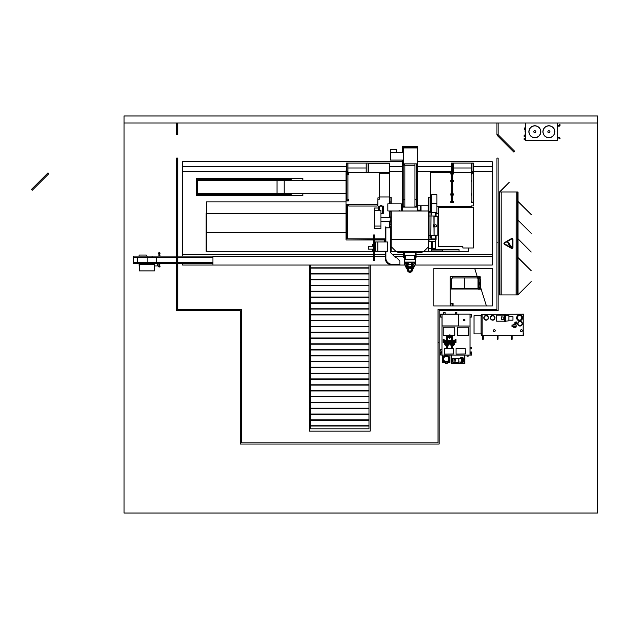 <?xml version="1.0" encoding="UTF-8"?>
<svg xmlns="http://www.w3.org/2000/svg" width="629" height="629" viewBox="0 0 629 629"><rect width="100%" height="100%" fill="white"/><g stroke="black" fill="none" stroke-linecap="round" stroke-linejoin="round"><path stroke-width="0.94" d="M124.031 122.985L124.031 513.036L597.55 513.036L597.55 122.985L124.031 122.985L124.031 115.964L597.55 115.964L597.55 122.985M433.782 268.552L433.782 305.985L492.271 305.985L492.271 268.552L433.782 268.552M182.52 254.517L373.642 254.517M374.428 254.517L385.168 254.517M392.527 254.517L403.779 254.517M416.06 254.517L492.271 254.517M492.271 166.661L473.322 166.661M451.331 166.661L417.452 166.661M402.387 166.661L389.563 166.661M346.052 166.661L182.52 166.661M492.271 171.575L473.322 171.575M451.331 171.575L417.452 171.575M402.387 171.575L389.563 171.575M346.052 171.575L182.52 171.575M182.52 263.465L182.52 265.045L309.319 265.045L309.319 431.148L370.151 431.148L370.151 265.045L404.887 265.045A5.284 3.743 0 0 0 406.979 267.003M402.387 161.755L182.52 161.755L182.52 256.097M412.86 267.003A5.284 3.743 0 0 0 414.943 265.053L492.271 265.045L492.271 161.755L417.648 161.755M492.271 305.985L492.271 268.552L474.722 268.552L486.421 305.985L492.271 305.985M310.49 265.045L310.49 428.813L368.979 428.813L368.979 265.045L212.932 265.045L212.932 256.152L373.642 256.152M374.397 256.152L385.168 256.152M394.116 256.152L403.779 256.152M416.06 256.152L492.271 256.152L492.271 265.045L414.951 265.045M368.979 265.045L404.887 265.045M391.207 251.309L390.593 251.309M385.168 251.309L374.428 251.309M438.751 213.546L436.054 213.546M438.751 232.266L437.926 232.266M428.986 248.644L431.557 248.644M432.728 248.644L435.299 248.644M468.644 247.983L468.644 251.309L468.408 247.983L468.408 251.309L428.632 251.309M346.052 201.854L206.383 201.854L206.383 251.309L373.445 251.309M346.052 213.546L206.383 213.546L206.147 251.309L206.147 232.266L346.052 232.266M468.408 206.721L468.408 207.515L468.408 206.721M468.644 207.515L468.644 206.721M206.147 213.546L206.147 232.266M346.052 180.562L277.035 180.562L277.035 193.425L284.214 193.425L284.214 180.562L284.214 193.425L346.052 193.425M291.141 194.361L197.561 194.361L197.561 180.397L291.141 180.562L291.164 178.282L196.625 178.282L196.625 195.713L291.141 195.713L291.164 193.425L291.141 195.713L302.863 195.713L302.863 193.425M197.561 180.397L197.561 179.697L291.141 179.697L291.141 178.282L302.863 178.282L302.863 180.562M197.561 179.697L291.141 179.627M197.561 194.298L291.141 194.298M197.561 193.59L291.141 193.59M291.141 180.397L291.141 179.697M391.246 251.427L428.632 251.427L428.632 210.967L391.207 210.967L391.207 251.38M428.601 239.68L428.601 210.998L391.238 210.998L391.238 239.68L391.238 210.998L428.601 210.998L428.601 239.68M397.229 251.427L398.401 252.599L404.541 252.599M404.612 252.599L415.226 252.599M415.297 252.599L421.438 252.599L422.609 251.427M396.584 251.427L398.401 252.677L404.541 252.677M404.612 252.677L415.226 252.677M415.297 252.677L421.438 252.677L423.254 251.427M391.207 210.967L387.81 210.967L387.81 203.827L401.381 203.827L401.381 210.967M420.573 210.731L420.573 205.817L417.452 205.817M421.045 210.731L420.573 210.495M421.045 210.495L421.045 205.817L420.573 205.817M428.168 210.967L428.168 205.817L428.632 205.817L428.632 210.967L428.632 197.239L430.393 197.239M428.168 205.817L421.045 205.817M402.387 205.817L401.381 205.817M428.632 251.38L428.632 246.662L423.875 251.427L428.585 251.427M395.963 251.427L391.207 251.427L391.207 246.662L395.963 251.427M400.123 210.967L399.564 210.967M420.274 210.967L419.716 210.967M428.632 239.68L391.207 239.68M398.401 210.967L399.564 210.801M420.274 210.801L421.438 210.967M415.297 251.427L415.297 258.983L415.226 251.498L404.612 251.498L404.801 258.983M404.541 251.427L404.541 258.983M415.038 258.983L415.038 255.94A0.7 0.7 0 0 0 415.038 255.893L414.377 255.225L405.461 255.225L404.801 255.885L404.801 259.014A0.7 0.7 0 0 0 404.801 259.046L405.461 259.714L414.338 259.714A0.7 0.7 0 0 0 414.369 259.714L415.038 259.054L415.038 255.885L414.637 258.661L413.976 259.321L414.527 258.661L414.527 256.286L413.976 255.626L414.527 256.286M414.527 258.661L415.038 259.054A0.7 0.7 0 0 1 414.377 259.714L405.862 259.321L405.202 258.661L405.202 256.286L405.862 255.626L414.377 255.225A0.7 0.7 0 0 1 415.038 255.885A0.7 0.7 0 0 0 414.377 255.225M413.976 255.736L405.862 255.736L405.461 255.225A0.7 0.7 0 0 1 405.501 255.225A0.7 0.7 0 0 0 404.801 255.924L404.612 255.94M405.862 255.736L404.801 259.054A0.7 0.7 0 0 0 405.501 259.714A0.7 0.7 0 0 1 405.469 259.714L405.862 259.211L413.976 259.211M405.312 256.286L404.801 255.885A0.7 0.7 0 0 0 404.801 255.924M415.297 253.062A0.936 0.936 0 0 1 415.525 253.676A0.936 0.936 0 0 0 415.297 253.062A0.936 0.936 0 0 1 415.525 253.676L415.525 261.271A0.936 0.936 0 0 1 414.59 262.207L405.249 262.207A0.936 0.936 0 0 1 404.313 261.271L404.313 253.676A0.936 0.936 0 0 1 404.541 253.062A0.936 0.936 0 0 0 404.313 253.676A0.936 0.936 0 0 1 404.541 253.062M404.612 252.992A0.936 0.936 0 0 1 405.249 252.74A0.936 0.936 0 0 0 404.612 252.992A0.936 0.936 0 0 1 405.249 252.74L414.59 252.74A0.936 0.936 0 0 1 415.226 252.992A0.936 0.936 0 0 0 414.59 252.74A0.936 0.936 0 0 1 415.226 252.992M435.653 249.768L435.653 239.397M435.299 249.768L435.653 241.339M435.299 241.339L435.299 239.397L435.299 241.339L428.986 241.339L428.986 211.745L428.632 251.168M391.207 251.168L391.207 241.339M391.207 203.827L391.207 197.239L389.563 197.239M390.853 241.339L390.853 239.051L390.593 241.339M390.853 224.624L390.853 222.603L390.853 224.624M390.853 216.172L390.853 211.69L390.853 216.172M390.853 203.827L390.853 201.925L390.853 203.827M384.539 241.937L384.539 239.94L384.539 241.339L385.168 241.339M384.185 241.937L384.539 241.339M384.185 241.339L384.185 239.94M402.167 210.967L402.56 210.062M401.381 210.062L401.672 210.967L401.672 210.062L402.167 210.062M418.167 210.967L418.167 210.062L418.167 210.967M417.672 210.967L417.672 210.062L419.944 210.062L419.944 210.801M417.279 210.062L417.672 210.062M402.56 210.967L402.56 207.059L417.279 207.059L417.279 210.967M418.104 251.427L415.297 251.671M415.226 251.671L404.612 251.671M404.541 251.671L401.734 251.427M402.387 160.065L402.387 206.556L404.887 206.556M414.951 206.556L417.452 206.556L417.452 163.855M416.657 206.556L416.657 163.855L416.657 199.393L414.951 199.393M416.657 147.178L416.657 147.996L416.657 147.178L403.181 147.178L403.181 152.58L403.181 147.178M417.452 147.996L417.452 146.384L402.387 146.384L402.387 152.58M404.887 199.393L403.181 199.393L403.181 160.065L403.181 206.556M402.56 207.955L402.387 206.556M417.279 207.955L417.452 206.556M417.357 207.955L417.357 206.556M402.481 207.955L402.481 206.556M414.959 163.855L414.951 207.059M404.887 165.144L414.951 165.262L404.887 165.262L404.887 207.059M403.378 160.065L390.279 160.065L390.279 152.58L403.378 152.58M403.378 147.996L403.378 163.855L417.648 163.855L417.648 147.996L403.378 147.996M390.397 152.58L390.397 149.356L396.71 149.356L396.71 152.58M414.959 165.144L404.549 165.144L404.549 163.855L403.378 163.855L403.378 165.144L404.549 165.144M389.563 201.925L390.971 201.925L390.971 197.239M389.563 203.827L389.563 163.123L368.162 163.123L368.162 172.716L346.052 172.716L346.052 239.94L373.642 239.94M374.428 239.94L385.168 239.94M389.563 227.808L389.563 221.494M389.563 217.28L389.563 210.967M389.225 173.274L389.225 196.948L379.578 196.948L379.578 173.274L389.225 173.274M389.563 211.69L390.971 211.69L390.971 210.967M390.971 226.409L390.971 224.624L389.563 224.624M389.39 163.296L368.335 163.296L368.335 172.653L389.39 172.653L389.39 163.296M346.052 174.815L346.516 174.815M347.923 174.815L348.387 174.815L348.387 173.415L346.052 173.415M346.052 200.903L348.387 200.903L348.387 199.503L347.923 199.503M346.516 199.503L346.052 199.503M347.923 199.849L347.923 173.997L346.516 173.997L346.516 200.321L347.923 200.321L347.923 199.849L346.516 199.849M471.797 180.201L471.333 180.201L471.333 181.6L471.797 181.6M473.205 181.6L473.668 181.6L473.668 180.201L473.205 180.201M473.205 174.115L473.668 174.115L473.668 172.716L471.333 172.716L471.333 174.115L471.797 174.115M471.333 172.716L430.393 172.716L430.393 211.745L428.868 211.745L428.868 197.239M437.996 206.721A2.343 2.343 0 0 0 436.872 207.004M430.393 211.745L431.628 211.745M442.674 249.768L432.728 249.768L432.728 241.575M431.557 241.575L431.557 250.932L442.674 250.932M434.954 241.339L429.34 241.339M436.872 206.721L471.451 206.721L471.451 205.895L473.668 205.895L473.668 181.6M473.668 180.201L473.668 174.115M430.393 206.721L431.628 206.721M473.668 193.771L473.205 193.771M471.797 193.771L471.333 193.771L471.333 195.171L471.797 195.171M473.205 195.171L473.668 195.171M473.668 201.256L473.205 201.256M471.797 201.256L471.333 201.256L471.333 202.656L471.797 202.656L471.797 172.716M473.205 172.716L473.205 202.656L473.668 202.656M473.205 202.656L471.797 202.656M452.731 174.115L453.202 174.115L453.202 172.716M450.859 172.716L450.859 174.115L451.331 174.115M451.331 180.201L450.859 180.201L450.859 181.6L451.331 181.6M452.731 181.6L453.202 181.6L453.202 180.201L452.731 180.201M452.731 195.171L453.202 195.171L453.202 193.771L452.731 193.771M451.331 193.771L450.859 193.771L450.859 195.171L451.331 195.171M452.731 172.716L452.731 202.656L453.202 202.656L453.202 201.256L452.731 201.256M451.331 201.256L450.859 201.256L450.859 202.656L451.331 202.656L451.331 163.076L473.322 163.076L473.322 172.716M452.731 202.656L451.331 202.656M442.674 249.65L442.674 251.05L459.052 251.05L459.052 249.65L442.674 249.65M391.207 238.816L390.593 238.816M385.168 238.816L374.397 238.816M373.642 238.816L346.422 238.816L373.642 239.051M374.397 239.051L385.168 239.051M390.593 239.051L391.207 239.051M347.452 238.816L347.452 205.549L346.516 205.549L346.516 204.732L346.422 238.816M376.394 206.013L377.211 206.013L377.211 204.519L348.788 204.519L348.788 206.013L376.394 206.013M377.211 204.614L377.935 204.614L377.935 199.228L379.342 199.228L379.342 197.828L377.935 197.828L377.84 204.519L377.211 204.519M348.788 206.013L348.647 204.684L346.658 204.684L346.516 205.196L346.658 204.614L348.788 204.755M431.628 212.5L436.872 212.5L436.872 203.56L431.628 203.56L431.628 212.5L435.26 212.5A0.558 0.558 0 0 1 435.818 213.058L435.818 215.771L435.26 212.775L431.604 212.775L431.329 215.071L431.046 213.058A0.558 0.558 0 0 1 431.604 212.5M431.628 203.56L431.628 194.707L436.872 194.707L436.872 203.56M433.861 224.427A2.225 2.225 0 0 0 433.861 227.242M430.692 238.116L431.046 213.546L430.692 238.116M430.692 216.006L429.033 216.006L429.033 212.264L431.628 212.264M436.054 212.5L436.054 216.006L431.046 216.006M431.046 235.655L436.054 235.655L436.054 239.397L429.033 239.397L429.033 216.006M429.033 235.655L430.692 235.655M431.046 238.603L431.329 236.59L431.604 238.886L435.26 238.886L435.535 235.891L435.818 238.603A0.558 0.558 0 0 1 435.26 239.169L431.604 239.169A0.558 0.558 0 0 1 431.046 238.603M436.054 215.771L436.754 216.47M437.839 217.563L437.839 234.098M436.754 235.191L436.054 235.891M470.571 207.515L438.751 207.515L438.751 246.749L462.85 246.749L462.85 247.983L473.378 247.983L473.378 207.515L454.665 207.515M434.096 235.191L433.861 216.47L437.839 216.47L437.839 235.191L434.096 235.191L434.096 216.47M434.529 225.835A1.054 1.054 0 0 0 435.582 226.888A1.054 1.054 0 0 0 436.636 225.835A1.054 1.054 0 0 0 435.582 224.781A1.054 1.054 0 0 0 434.529 225.835M365.355 172.716L368.044 172.716M346.052 172.716L348.741 172.716M366.172 167.99L347.923 167.99M366.172 172.48L366.172 163.076L346.398 163.076L346.398 172.48M347.806 172.48L347.806 163.076M366.172 163.076L368.044 163.076L368.044 172.48M346.052 172.48L346.398 163.076M347.923 172.48L347.923 163.076M473.322 172.48L470.634 172.716M451.331 172.48L454.02 172.716M471.451 167.99L453.202 167.99M471.915 172.48L471.915 163.076M452.731 172.48L452.731 163.076M471.451 172.48L471.451 163.076M453.202 172.48L453.202 163.076M390.782 221.494L380.954 221.494M380.954 221.117L390.782 221.117M391.207 222.603L390.782 222.603L390.782 216.172L391.207 216.172M389.721 221.117L390.782 220.056M390.782 217.658L380.954 217.658M380.954 217.28L390.782 217.28M374.522 225.379L374.522 211.006M380.254 206.163L380.317 205.392L381.889 205.392L381.96 206.163M378.627 210.322L378.627 206.163L383.588 206.163L383.588 213.278L383.045 213.278L383.045 206.163M382.542 206.163L382.542 213.278L383.045 213.278M380.954 213.278L382.322 213.278L382.322 206.163M382.235 213.278L382.235 206.163M379.193 210.322L379.193 206.163M374.522 226.063L374.522 228.406L380.954 228.406L380.954 226.063L374.522 226.063L374.522 207.979L378.627 207.979M380.954 226.063L380.954 210.322L374.522 210.322M374.915 208.097L374.64 210.086L374.915 208.097M385.868 251.23L385.868 257.992A6.314 6.314 0 0 0 392.189 264.306L399.902 264.306L399.902 265.006L392.189 265.006A7.021 7.021 0 0 1 385.168 257.992L385.168 251.23M385.168 241.937L385.168 226.99L385.868 226.99L385.868 241.937M391.207 226.409L390.711 226.409L390.711 238.572L391.207 238.572M390.711 238.572L390.593 252.646L395.79 257.874L396.844 257.874L399.855 260.98L399.855 264.306M385.868 227.808L390.711 227.808M375.529 241.937L375.529 251.23L377.864 251.23L377.864 241.937L375.529 241.937M377.864 241.937L387.425 241.937L387.425 251.23L377.864 251.23M375.529 250.09L374.428 250.09M375.529 243.077L374.428 243.077M373.445 249.1L368.319 249.1L368.319 246.293L373.445 246.293L372.627 246.277L372.627 244.429L373.445 244.429M373.445 250.955L372.627 250.955L372.627 249.108L373.445 249.108M373.642 260.327L374.397 260.445L373.642 260.327L373.445 253.031L373.642 237.023L374.397 237.023L374.397 234.947L373.642 234.947L374.397 235.057M373.642 258.503L374.397 258.503L374.397 237.023M374.397 260.327L374.397 258.503M373.642 258.362L374.397 258.362M373.642 235.057L373.642 236.889L374.397 236.889M177.834 123.009L176.67 123.009L176.67 134.708L177.834 134.708L177.834 123.009M47.993 172.889L31.45 189.431L32.276 190.257L48.818 173.714L47.993 172.889M498.121 123.009L496.949 123.009L496.949 134.708L498.121 134.708L498.121 123.009M497.295 135.534L513.838 152.076L514.664 151.251L498.121 134.708L497.295 135.534M241.473 442.847L241.473 309.492L177.834 309.492L177.834 158.099L176.67 158.099L176.67 310.663L240.302 310.663L240.302 444.019L439.16 444.019L439.16 310.663L498.121 310.663L498.121 158.099L496.949 158.099L496.949 309.492L437.996 309.492L437.996 442.847L241.473 442.847M437.996 342.483L439.16 342.483M498.121 242.818L496.949 242.818M240.302 342.483L241.473 342.483M177.834 242.818L176.67 242.818M368.979 426.045L310.49 426.045M368.979 425.723L310.49 425.723M368.979 420.203L310.49 420.203M368.979 419.873L310.49 419.873M368.979 414.354L310.49 414.354M368.979 414.024L310.49 414.024M368.979 408.504L310.49 408.504M368.979 408.174L310.49 408.174M368.979 402.654L310.49 402.654M368.979 402.324L310.49 402.324M368.979 396.805L310.49 396.805M368.979 396.474L310.49 396.474M368.979 390.955L310.49 390.955M368.979 390.625L310.49 390.625M368.979 385.105L310.49 385.105M368.979 384.783L310.49 384.783M368.979 379.256L310.49 379.256M368.979 378.933L310.49 378.933M368.979 373.406L310.49 373.406M368.979 373.083L310.49 373.083M368.979 367.564L310.49 367.564M368.979 367.234L310.49 367.234M368.979 361.714L310.49 361.714M368.979 361.384L310.49 361.384M368.979 355.865L310.49 355.865M368.979 355.534L310.49 355.534M368.979 350.015L310.49 350.015M368.979 349.685L310.49 349.685M368.979 344.165L310.49 344.165M368.979 343.835L310.49 343.835M368.979 338.316L310.49 338.316M368.979 337.985L310.49 337.985M368.979 332.466L310.49 332.466M368.979 332.143L310.49 332.143M368.979 326.616L310.49 326.616M368.979 326.294L310.49 326.294M368.979 320.766L310.49 320.766M368.979 320.444L310.49 320.444M368.979 314.925L310.49 314.925M368.979 314.594L310.49 314.594M368.979 309.075L310.49 309.075M368.979 308.745L310.49 308.745M368.979 303.225L310.49 303.225M368.979 302.895L310.49 302.895M368.979 297.375L310.49 297.375M368.979 297.045L310.49 297.045M368.979 291.526L310.49 291.526M368.979 291.196L310.49 291.196M368.979 285.676L310.49 285.676M368.979 285.346L310.49 285.346M368.979 279.826L310.49 279.826M368.979 279.504L310.49 279.504M368.979 273.977L310.49 273.977M368.979 273.654L310.49 273.654M368.979 268.127L310.49 268.127M368.979 267.805L310.49 267.805M525.262 130.038L524.79 130.014L524.79 127.844L525.262 127.821L525.262 128.929M525.262 131.036L525.144 130.03M525.262 135.361L524.79 135.337L524.79 136.745L525.49 136.745L524.091 136.745L524.091 135.337L525.144 135.337L525.262 132.436M525.026 131.736L525.026 131.327L525.026 131.736M525.026 134.307L525.026 134.716L525.026 134.307M528.887 131.736A5.968 5.968 0 0 0 534.847 137.704A5.968 5.968 0 0 0 540.814 131.736A5.968 5.968 0 0 0 534.847 125.769A5.968 5.968 0 0 0 528.887 131.736A5.968 5.968 0 0 0 534.847 137.704A5.968 5.968 0 0 0 540.814 131.736A5.968 5.968 0 0 0 534.847 125.769A5.968 5.968 0 0 0 528.887 131.736A5.968 5.968 0 0 0 534.847 137.704A5.968 5.968 0 0 0 540.814 131.736A5.968 5.968 0 0 0 534.847 125.769A5.968 5.968 0 0 0 528.887 131.736A5.968 5.968 0 0 0 534.847 137.704A5.968 5.968 0 0 0 540.814 131.736A5.968 5.968 0 0 1 534.847 137.704A5.968 5.968 0 0 1 528.887 131.736A5.968 5.968 0 0 0 534.847 137.704A5.968 5.968 0 0 0 540.814 131.736A5.968 5.968 0 0 1 534.847 137.704A5.968 5.968 0 0 1 528.887 131.736A5.968 5.968 0 0 0 534.847 137.704A5.968 5.968 0 0 0 540.814 131.736M529.005 131.736A5.85 5.85 0 0 1 534.847 125.886A5.85 5.85 0 0 1 540.696 131.736A5.85 5.85 0 0 1 534.847 137.586A5.85 5.85 0 0 1 529.005 131.736M533.832 131.736A1.014 1.014 0 0 1 534.847 130.714A1.014 1.014 0 0 1 535.869 131.736A1.014 1.014 0 0 1 534.847 132.75A1.014 1.014 0 0 1 533.832 131.736M543.039 131.736A5.85 5.85 0 0 1 548.889 125.886A5.85 5.85 0 0 1 554.739 131.736A5.85 5.85 0 0 1 548.889 137.586A5.85 5.85 0 0 1 543.039 131.736M547.867 131.736A1.014 1.014 0 0 1 548.889 130.714A1.014 1.014 0 0 1 549.903 131.736A1.014 1.014 0 0 1 548.889 132.75A1.014 1.014 0 0 1 547.867 131.736M542.921 131.736A5.968 5.968 0 0 0 548.889 137.704A5.968 5.968 0 0 0 554.857 131.736A5.968 5.968 0 0 0 548.889 125.769A5.968 5.968 0 0 0 542.921 131.736A5.968 5.968 0 0 0 548.889 137.704A5.968 5.968 0 0 0 554.857 131.736A5.968 5.968 0 0 0 548.889 125.769A5.968 5.968 0 0 0 542.921 131.736A5.968 5.968 0 0 0 548.889 137.704A5.968 5.968 0 0 0 554.857 131.736A5.968 5.968 0 0 0 548.889 125.769A5.968 5.968 0 0 0 542.921 131.736A5.968 5.968 0 0 0 548.889 137.704A5.968 5.968 0 0 0 554.857 131.736A5.968 5.968 0 0 0 548.889 125.769A5.968 5.968 0 0 0 542.921 131.736A5.968 5.968 0 0 0 548.889 137.704A5.968 5.968 0 0 0 554.857 131.736A5.968 5.968 0 0 0 548.889 125.769A5.968 5.968 0 0 0 542.921 131.736A5.968 5.968 0 0 0 548.889 137.704A5.968 5.968 0 0 0 554.857 131.736A5.968 5.968 0 0 0 548.889 125.769A5.968 5.968 0 0 0 542.921 131.736A5.968 5.968 0 0 0 548.889 137.704A5.968 5.968 0 0 0 554.857 131.736A5.968 5.968 0 0 1 548.889 137.704A5.968 5.968 0 0 1 542.921 131.736M559.999 138.144L559.181 138.026L559.181 137.326A0.818 0.818 0 0 1 559.999 138.144L559.999 138.844M559.999 125.328L559.181 125.438L559.181 126.146A0.818 0.818 0 0 0 559.999 125.328L559.999 124.621M524.79 139.08L524.79 138.38L525.49 138.38L524.091 138.38L524.091 139.787L525.49 139.787L524.79 139.787L524.79 139.08M525.49 122.985L525.49 140.487L557.31 140.487L557.31 122.985M552.632 140.487L530.168 140.487M525.262 136.178L525.262 127.294M518.005 220.079L531.238 233.312L518.005 220.244M518.005 238.792L531.238 252.025L518.005 238.957M518.005 257.513L531.238 270.745L518.005 257.678M499.756 294.938L499.756 192.002L499.292 192.002L499.292 294.938L518.005 294.938L531.159 281.627L518.005 294.773M501.164 294.938L501.164 192.002L501.046 294.938M499.756 192.002L501.046 192.002M517.541 294.938L517.541 192.002L516.252 192.002L516.252 294.938M516.134 294.938L516.252 192.002M518.005 201.359L531.238 214.591L518.005 201.524M499.851 192.002L509.286 182.245L499.52 192.002M518.005 294.938L518.005 192.002L517.541 192.002M516.134 192.002L501.164 192.002M512.894 239.476A1.006 1.006 0 0 0 511.385 238.603L504.466 242.605A1.006 1.006 0 0 0 504.466 244.343L511.385 248.337A1.006 1.006 0 0 0 512.894 247.464L512.894 239.476M504.717 243.038A0.503 0.503 0 0 0 504.717 243.903L511.636 247.905A0.503 0.503 0 0 0 512.391 247.464L512.391 239.476A0.503 0.503 0 0 0 511.636 239.044L504.717 243.038M510.882 245.868L508.869 244.311L509.899 244.311L507.949 242L507.611 242.338L509.293 244.068L507.949 244.068L510.504 246.254L510.205 246.552L511.817 247.449L510.882 245.868M442.038 314.241L442.038 325.94L442.038 314.241L458.211 314.241M463.424 320.09A0.7 0.7 0 0 0 464.123 320.79A0.7 0.7 0 0 0 464.831 320.09A0.7 0.7 0 0 0 464.123 319.39A0.7 0.7 0 0 0 463.424 320.09M464.902 320.09A0.771 0.771 0 0 0 464.123 319.32A0.771 0.771 0 0 0 463.353 320.09A0.771 0.771 0 0 0 464.123 320.861A0.771 0.771 0 0 0 464.902 320.09M458.211 314.17L458.211 326.011L470.044 326.011L470.044 314.17L440.52 314.17L440.331 317.024L441.975 317.213M444.499 348.262L444.499 354.111L453.737 353.993L453.619 348.262L444.499 348.262M456.056 348.262L456.056 354.111L465.295 353.993L465.177 348.262L456.056 348.262M468.691 335.296L468.691 327.111L457.181 327.229L457.299 335.296L468.691 335.296M450.16 335.296L454.838 335.178L454.72 327.111L443.209 327.229L443.209 335.178L448.988 335.296M441.975 354.929L440.52 354.929L440.52 352.264L441.975 352.264M441.975 352.075L440.331 352.264L440.331 354.929L441.975 355.118L441.975 314.17M470.044 354.929L471.498 354.929L471.498 352.264L470.044 352.264M470.044 352.075L471.679 352.264L471.498 355.118L441.975 355.118M441.975 353.168L440.968 353.168L440.968 352.264M441.975 351.139L440.3 351.139L440.3 349.59L441.975 349.59M443.531 314.17L443.531 312.503L445.088 312.503L445.088 314.17M455.302 314.17L455.302 312.503L456.851 312.503L456.851 314.17M450.466 355.118L442.038 355.118M442.745 355.118L449.759 355.118M447.211 362.375L449.947 362.508L449.947 355.487L449.759 362.438M442.557 362.508L442.557 355.487L442.557 362.508L445.293 362.375M465.295 355.118L451.024 355.118M451.543 355.487L451.543 363.68L464.784 363.68L464.784 355.487M468.204 355.118L468.204 356.234L467.072 356.234L467.072 355.118M470.044 347.247L471.365 347.247L471.365 348.804L470.044 348.804M470.044 351.996L471.719 351.996L471.679 353.553M471.498 353.553L470.044 353.553M451.205 346.854A0.66 0.66 0 0 0 451.866 347.515A0.66 0.66 0 0 0 452.526 346.854A0.66 0.66 0 0 0 451.866 346.194A0.66 0.66 0 0 0 451.205 346.854M452.644 346.854A0.778 0.778 0 0 0 451.866 346.084A0.778 0.778 0 0 0 451.095 346.854A0.778 0.778 0 0 0 451.866 347.633A0.778 0.778 0 0 0 452.644 346.854M446.527 346.854A0.66 0.66 0 0 0 447.188 347.515A0.66 0.66 0 0 0 447.848 346.854A0.66 0.66 0 0 0 447.188 346.194A0.66 0.66 0 0 0 446.527 346.854M447.966 346.854A0.778 0.778 0 0 0 447.188 346.084A0.778 0.778 0 0 0 446.409 346.854A0.778 0.778 0 0 0 447.188 347.633A0.778 0.778 0 0 0 447.966 346.854M448.453 344.126L448.453 341.484L450.694 341.484L450.694 344.126L450.765 341.484L453.973 341.484L454.044 344.126L454.044 341.484L456.009 341.484L456.009 339.377L455.074 339.377L455.074 340.548M444.074 340.548L444.074 339.377L443.138 339.377L443.138 341.484L445.104 341.484L445.104 344.126L445.175 341.484L448.383 341.484L448.383 344.126M458.211 325.94L442.038 325.94M458.211 326.011L441.975 326.011M470.044 326.011L470.044 355.118M455.074 341.484L455.074 342.656L456.009 342.656L456.009 341.484M443.138 341.484L443.138 342.656L444.074 342.656L444.074 341.484M443.138 340.548L456.009 340.548M445.104 344.126L445.104 344.991L446.04 344.991L446.04 341.484M445.175 344.126L445.175 344.991M453.973 344.126L453.973 344.991L454.044 344.126M453.973 344.991L453.108 344.991L453.108 341.484M448.383 344.991L447.518 344.991L447.518 341.484M451.63 341.484L451.63 344.991L450.694 344.991L450.694 344.126M450.765 344.126L450.765 344.991M445.316 362.383A3.507 3.507 0 0 1 446.252 355.487A3.507 3.507 0 0 1 447.188 362.383M443.162 359.002A3.09 3.09 0 0 1 446.252 355.912A3.09 3.09 0 0 1 449.342 359.002A3.09 3.09 0 0 1 446.252 362.084A3.09 3.09 0 0 1 443.162 359.002M443.634 359.002A2.618 2.618 0 0 1 446.252 356.376A2.618 2.618 0 0 1 448.87 359.002A2.618 2.618 0 0 1 446.252 361.62A2.618 2.618 0 0 1 443.634 359.002M445.316 361.942L445.316 363.633L447.188 363.633L447.188 361.942M460.687 362.037L460.687 363.208L461.387 363.208M463.03 362.037L463.03 363.208L462.449 363.208M461.387 357.594L460.687 357.594L460.687 358.766L461.387 358.766L458.863 358.766M463.015 358.766L463.03 357.594L462.449 357.594M463.777 359.764L463.777 361.038L464.123 359.764L462.323 357.288L461.387 357.288L461.387 360.047M463.777 361.038L462.842 362.273L462.842 358.53M462.842 362.273L462.323 363.515L462.323 360.755M462.323 360.047L462.323 357.288M462.323 363.515L461.387 363.515L461.387 360.755M461.387 362.037L458.863 362.037M452.432 361.785L452.432 359.017L453.014 358.294L453.014 362.508L452.432 361.785M453.014 362.508L458.863 362.508L458.863 358.294L453.014 358.294M455.726 359.702L454.091 359.702L454.091 361.101L455.726 361.101L455.726 359.702M446.401 340.548L446.401 337.27A1.148 1.148 0 0 1 447.549 336.13L448.642 336.13M447.526 340.548L447.526 337.27L448.642 337.246M450.513 336.13L451.598 336.13A1.148 1.148 0 0 1 452.746 337.27L452.746 340.548M450.513 337.246L451.622 337.27L451.622 340.548M449.924 336.57L449.224 336.57L449.342 338.457L449.806 338.457L449.924 336.57M448.988 335.634L448.988 334.935L450.16 334.935L450.16 335.634M449.869 337.506L450.513 337.506L450.513 335.634L448.642 335.634L448.642 337.506L449.279 337.506M447.203 343.961L446.732 343.961L447.203 343.961M444.774 342.16L444.939 341.484M445.937 345.384L444.947 344.951L444.774 344.22M449.161 344.22L447.997 345.384M448.996 341.484L449.161 342.16M446.15 341.484L446.15 344.92L447.518 344.92M447.313 341.508L446.614 341.508L446.614 344.197L447.313 344.197L447.313 341.508M452.416 343.961L451.952 343.961L452.416 343.961M449.987 342.16L450.152 341.484M451.158 345.384L449.987 344.22M454.374 344.22L453.941 345.211L453.21 345.384M454.209 341.484L454.374 342.16M452.998 341.484L453.108 344.92M452.534 341.508L451.834 341.508L451.834 344.197L452.534 344.197L452.534 341.508M447.903 345.431A2.422 2.422 0 0 0 448.681 341.484M445.104 341.641A2.422 2.422 0 0 0 445.104 344.747M445.348 344.991A2.422 2.422 0 0 0 446.032 345.431M446.04 344.189L445.607 344.315L446.04 344.44M446.071 343.23L445.607 343.19L446.071 343.23A0.896 0.896 0 0 0 446.15 343.552L446.15 342.836A0.896 0.896 0 0 0 446.071 343.151M446.04 341.948L445.607 342.066L446.04 342.192M446.818 344.92L446.818 345.628L446.032 345.628L446.032 344.991M446.818 345.628L447.903 345.628L447.903 344.991M447.109 345.628L447.109 344.92M446.04 344.92L446.15 345.628M450.466 341.484A2.422 2.422 0 0 0 451.245 345.431M453.116 345.431A2.422 2.422 0 0 0 453.8 344.991M454.044 344.747A2.422 2.422 0 0 0 454.044 341.641M451.63 344.92L452.998 344.92L452.998 345.628L453.116 344.991M451.245 344.991L451.245 345.628L452.998 345.628M452.33 345.628L452.33 344.92M452.039 345.628L452.039 344.92M453.54 343.19L453.077 343.23A0.896 0.896 0 0 1 452.998 343.552L452.998 343.19M453.077 343.23L453.077 343.151A0.896 0.896 0 0 0 452.998 342.836M453.54 342.066L453.108 341.948M453.54 344.315L453.108 344.189M441.975 317.024L440.52 317.024L440.52 314.358L441.975 314.358M470.044 314.17L471.679 314.358L471.679 317.024L470.044 317.213M470.044 317.024L471.498 317.024L471.498 314.358L470.044 314.358M462.441 360.401A0.582 0.582 0 0 0 461.859 359.819A0.582 0.582 0 0 0 461.269 360.401A0.582 0.582 0 0 0 461.859 360.983A0.582 0.582 0 0 0 462.441 360.401M475.438 256.152L416.06 256.097M403.779 256.097L394.061 256.097M385.168 256.097L374.397 256.097M373.642 256.097L226.126 256.152M176.67 256.097L133.584 256.097L133.379 263.465L133.379 256.097L133.584 263.465L133.639 256.097L133.639 263.465L176.67 263.465M176.67 262.199L133.639 262.199L133.639 263.465M176.67 257.355L137.248 257.355L137.248 262.199M133.639 256.097L133.639 257.355L137.248 257.355M212.932 263.465L177.834 263.465M212.932 262.199L177.834 262.199M212.932 257.355L177.834 257.355M226.126 256.097L177.834 256.097M171.992 263.465L159.208 263.465M159.821 263.582L159.821 266.916L158.885 266.916L158.885 263.465M158.878 263.465L158.885 266.916M159.326 267.034A0.7 0.7 -90 0 1 158.94 266.916A0.7 0.7 -90 0 0 159.326 267.034L159.326 267.034A0.7 0.7 -90 0 0 159.719 266.916M158.878 266.869A0.7 0.7 -90 0 1 158.878 265.792A0.7 0.7 -90 0 0 158.878 266.869M159.821 265.831A0.7 0.7 -90 0 1 159.821 266.83M139.04 264.518L139.245 270.879L139.323 264.518L154.53 264.518L154.53 270.879L139.323 270.879M146.321 264.518L146.321 263.465M171.992 256.097L160.411 256.097M160.411 255.979L159.208 256.097M159.821 255.979L159.821 252.646L158.885 252.646L158.885 256.097M158.878 256.097L158.885 252.646M158.626 253.228A0.7 0.7 90 0 0 158.878 253.77A0.7 0.7 90 0 1 158.878 252.685A0.7 0.7 90 0 0 158.626 253.228M159.821 253.723A0.7 0.7 90 0 0 159.821 252.732M159.326 252.528A0.7 0.7 90 0 0 158.94 252.646A0.7 0.7 90 0 1 159.326 252.528L159.326 252.528A0.7 0.7 90 0 1 159.719 252.646M139.064 255.044L139.064 256.097L139.04 255.044L146.321 255.044L146.321 256.097M153.492 264.518L153.492 263.465M153.523 264.518L153.523 263.465L157.73 263.465L157.73 265.981L154.53 265.981M478.001 289.026L450.136 289.026L450.136 303.422L453.061 303.422L453.061 305.985L452.503 305.985L452.503 304.813L451.331 303.642L450.16 303.642L450.16 305.985M452.503 276.736L450.16 276.736L450.16 279.079L451.331 279.079L452.503 277.908L452.503 276.736L480.218 276.736M464.383 277.908L464.383 288.436M464.454 288.436L464.454 277.908M477.977 277.908L477.977 288.436M451.331 279.079L451.331 288.436L478.001 288.436M450.16 279.079L450.16 289.026M452.503 304.813L453.061 304.813M478.001 277.908L452.503 277.908M480.517 288.247L478.889 288.247L478.889 278.097L480.485 278.097M480.462 289.136L478.001 289.136L478.001 277.208L480.32 277.208M478.96 288.176L478.96 278.167L478.96 288.176L480.517 288.176L478.96 288.176L479.998 287.138L479.998 279.205L480.635 279.205M480.58 287.138L479.998 287.138L480.454 286.682L480.682 279.661M478.96 278.167L480.501 278.167L478.96 278.167L480.454 279.661M480.69 279.779L480.619 286.565M483.308 335.461L483.308 339.204L482.608 339.204L482.608 335.461M498.05 335.461L498.05 339.204L497.35 339.204L497.35 335.461M512.203 335.461L512.203 339.204L511.503 339.204L511.503 335.461M484.951 315.837A2.343 2.343 0 0 0 486.138 320.185A2.343 2.343 0 0 0 487.333 315.837M486.712 315.577A2.343 2.343 0 0 0 485.572 315.577M486.138 319.878A2.036 2.036 0 0 0 488.175 317.849A2.036 2.036 0 0 0 486.138 315.813A2.036 2.036 0 0 0 484.102 317.849A2.036 2.036 0 0 0 486.138 319.878M487.333 316.198L487.333 315.577L484.951 315.577L484.951 316.198M519.546 315.554A2.296 2.296 0 0 1 521.842 317.849A2.296 2.296 0 0 1 519.546 320.137A2.296 2.296 0 0 1 517.258 317.849A2.296 2.296 0 0 1 519.546 315.554M504.576 321.726L504.576 314.665L505.37 314.665L505.37 321.726L504.576 321.726M504.576 321.199L496.69 321.199L496.69 315.192L504.576 315.192M501.557 316.804L501.211 319.241L503.64 319.587L503.994 317.158L501.557 316.804M505.37 315.215L508.861 315.561L508.861 320.829L505.37 321.183M508.861 316.678L512.926 316.678L512.926 320.185L508.861 320.185M494.331 331.554A0.936 0.936 0 0 0 495.267 330.618A0.936 0.936 0 0 0 494.331 329.682A0.936 0.936 0 0 0 493.395 330.618A0.936 0.936 0 0 0 494.331 331.554M521.425 331.554A0.936 0.936 0 0 0 522.361 330.618A0.936 0.936 0 0 0 521.425 329.682A0.936 0.936 0 0 0 520.482 330.618A0.936 0.936 0 0 0 521.425 331.554M482.026 314.288L482.026 315.491L482.026 314.288L481.555 314.288L481.555 315.491M482.026 316.473L482.026 333.158L482.026 315.491L481.043 315.491L481.043 316.473L482.026 316.473M482.026 335.343L482.026 333.158L481.043 333.158L481.043 334.141L482.026 334.141L482.026 335.343L481.555 335.343L481.555 334.141M523.202 333.708L523.666 333.708L523.666 335.343L523.202 335.343L523.202 314.288L523.666 314.17L481.555 314.288M523.666 314.288L523.666 316.041L523.202 316.041M511.99 324.981L511.99 326.498L512.973 326.498L512.973 324.981L511.99 324.981M481.555 335.343L523.666 335.343M523.202 335.343L523.202 314.288M482.097 314.241L482.097 335.391L523.131 335.391L523.131 314.241L482.097 314.241M491.501 315.837A2.343 2.343 0 0 0 492.696 320.185A2.343 2.343 0 0 0 493.883 315.837M493.262 315.577A2.343 2.343 0 0 0 492.122 315.577M492.696 319.878A2.036 2.036 0 0 0 494.724 317.849A2.036 2.036 0 0 0 492.696 315.813A2.036 2.036 0 0 0 490.659 317.849A2.036 2.036 0 0 0 492.696 319.878M493.883 316.198L493.883 315.577L491.501 315.577L491.501 316.198M520.018 326.034A2.343 2.343 0 0 0 522.361 323.691A2.343 2.343 0 0 0 520.018 321.356A2.343 2.343 0 0 0 517.675 323.691A2.343 2.343 0 0 0 520.018 326.034M520.018 325.728A2.036 2.036 0 0 0 522.054 323.691A2.036 2.036 0 0 0 520.018 321.663A2.036 2.036 0 0 0 517.981 323.691A2.036 2.036 0 0 0 520.018 325.728M519.546 320.766A2.925 2.925 0 0 0 522.471 317.849A2.925 2.925 0 0 0 519.546 314.925A2.925 2.925 0 0 0 516.629 317.849A2.925 2.925 0 0 0 519.546 320.766M513.751 326.498A1.321 1.321 0 0 0 515.914 326.498M515.914 324.981A1.321 1.321 0 0 0 513.751 324.981M512.973 324.981L512.973 326.498L516.205 326.498L516.205 324.981L512.973 324.981M474.022 315.727L481.043 315.727L481.043 333.905L474.022 333.905L474.022 315.727M514.813 322.606L515.78 322.606M516.488 321.954L516.488 323.542L515.78 323.542L515.78 321.954L516.488 321.954M515.049 322.606L515.78 322.889M514.954 324.147L515.049 322.889M514.671 324.147L514.954 322.984M513.704 326.498L513.704 327.332L515.922 327.332L515.922 326.498M513.704 324.981L513.704 324.147L515.922 324.147L515.922 324.981M415.502 253.463L416.06 253.463L416.06 257.67L415.525 257.67M404.313 257.67L403.779 257.67L403.779 253.463L404.337 253.463M415.069 252.599L415.069 252.056L404.769 252.056L404.769 252.599M409.227 267.6A5.284 3.743 0 0 0 409.919 267.639A5.284 3.743 0 0 0 410.611 267.6M410.037 267.71A4.269 3.019 0 0 0 411.044 267.6M408.795 267.6A4.269 3.019 0 0 0 409.801 267.71M404.541 261.884L404.541 263.056L406.782 264.55L406.782 262.207M415.297 261.884L415.297 263.056L413.159 265.053A0.936 0.66 0 0 0 412.789 265.532L412.883 266.971L411.995 267.6A0.936 0.936 0 0 0 412.781 266.68L411.995 267.6L407.836 267.6L407.049 266.68A0.936 0.936 0 0 0 407.844 267.6L407.049 266.68L407.049 265.532A0.936 0.66 0 0 0 406.68 265.053L404.541 263.056L404.557 264.023A5.378 3.805 180 0 0 406.68 266.735L406.979 262.207M413.056 262.207L413.056 264.55L415.297 263.056L415.282 264.023A5.378 3.805 180 0 1 413.159 266.735A0.936 0.66 0 0 0 412.883 266.971M412.86 262.207L413.159 266.735M413.151 265.013A0.936 0.613 0 0 0 412.797 265.399L412.789 265.532M412.86 264.55L412.797 265.399M407.049 265.532L407.042 265.399A0.936 0.613 0 0 0 406.688 265.013M407.042 265.399L406.979 264.55M407.718 262.207L407.718 266.665L408.127 264.471L411.712 264.471L412.121 266.665L412.121 262.207M408.433 262.207L407.796 267.569L412.042 267.569L412.121 266.665L412.396 267.388A0.936 0.936 0 0 0 412.726 266.665L412.726 262.207M411.916 267.498L411.405 262.207M407.112 262.207L407.112 266.665A0.936 0.936 0 0 0 407.443 267.388L407.309 262.207M407.309 266.665L408.017 267.223C409.282 265.737 410.556 265.737 411.822 267.223L412.475 267.152M407.364 267.152L407.922 267.498M412.946 268.693L412.608 269.605A2.689 2.689 0 0 1 410.423 272.247L409.393 272.239A2.689 2.689 0 0 1 407.23 269.605L407.623 268.677A4.269 3.019 180 0 1 406.774 268.174L406.609 267.05L406.759 267.899L407.686 267.584L406.861 268.033A4.151 2.933 -0 0 0 407.686 268.52L408.528 267.695M405.76 266.209L405.799 266.437A4.151 2.933 -0 0 0 406.059 267.136M411.232 267.639L411.335 267.71A2.367 2.367 0 0 1 409.919 271.964A2.367 2.367 0 0 1 408.504 267.71L407.395 269.605A2.524 2.524 0 0 0 409.919 272.129A2.524 2.524 0 0 0 412.443 269.605L411.28 267.553L412.608 269.637L414 267.16A4.269 3.019 -0 0 0 414.189 266.279A4.269 3.019 -0 0 0 414.181 266.106L414.079 266.209M412.081 268.559L412.152 268.52A4.151 2.933 -0 0 0 412.978 268.033L412.978 267.042M412.152 267.608L413.064 268.174A4.269 3.019 180 0 1 412.215 268.677M414.149 266.523A4.269 3.019 180 0 1 413.866 267.286L414.039 266.437A4.151 2.933 -0 0 1 413.772 267.136M412.066 268.575L412.215 267.545M413.009 267.058L413.064 268.174M406.075 267.207L406.059 266.452L405.972 267.286A4.269 3.019 180 0 1 405.689 266.523L405.658 266.114A4.269 3.019 -0 0 0 405.65 266.279A4.269 3.019 -0 0 0 405.839 267.16L406.892 268.693M407.623 267.522L407.71 268.536M412.608 269.637L412.412 268.882M409.29 272.247L410.548 272.223M407.23 269.637L407.136 269.149M412.608 270.187L412.608 269.188M407.207 269.157L405.65 266.106M414 267.16L412.703 269.149M414.189 266.106L413.968 267.239M411.335 267.71L408.41 267.852A2.343 2.343 0 0 0 409.919 271.94A2.319 2.319 0 0 0 411.429 267.852A2.343 2.343 0 0 1 409.919 271.94A2.319 2.319 0 0 1 408.41 267.852L408.504 267.71M412.152 267.529L412.058 268.269M413.049 267.05L412.003 267.773M407.781 268.269L407.686 267.529M407.623 268.677L407.836 267.773M406.829 267.058L406.774 267.011A4.269 3.019 -0 0 0 407.309 267.364M409.919 268.111A1.494 1.494 0 0 0 408.425 269.605A1.494 1.494 0 0 0 409.919 271.099A1.494 1.494 0 0 0 411.413 269.605A1.494 1.494 0 0 0 409.919 268.111M409.919 268.088A1.517 1.517 0 0 0 408.402 269.605A1.517 1.517 0 0 0 409.919 271.123A1.517 1.517 0 0 0 411.437 269.605A1.517 1.517 0 0 0 409.919 268.088M409.919 268.04A1.565 1.565 0 0 0 408.355 269.605A1.565 1.565 0 0 0 409.919 271.17A1.58 1.58 0 0 0 411.5 269.605A1.58 1.58 0 0 0 409.919 268.025A1.58 1.58 0 0 0 408.339 269.605A1.58 1.58 0 0 0 409.919 271.185A1.565 1.565 0 0 0 411.484 269.605A1.565 1.565 0 0 0 409.919 268.04M411.287 267.71L408.543 267.71M405.312 258.661L405.862 259.211M414.377 259.714A0.7 0.7 0 0 0 415.038 259.054M404.801 259.054A0.7 0.7 0 0 0 405.461 259.714M405.461 255.225A0.7 0.7 0 0 0 404.801 255.885M404.699 258.983L404.699 255.94M415.226 253.196A0.794 0.794 0 0 0 414.59 252.882L405.249 252.882A0.794 0.794 0 0 0 404.612 253.196M404.541 253.314A0.794 0.794 0 0 0 404.447 253.676L404.447 261.271A0.794 0.794 0 0 0 405.249 262.065L414.59 262.065A0.794 0.794 0 0 0 415.392 261.271L415.392 253.676A0.794 0.794 0 0 0 415.297 253.314M405.249 262.207A0.936 0.936 0 0 1 404.313 261.271A0.936 0.936 0 0 0 405.249 262.199L414.59 262.199A0.936 0.936 0 0 0 415.525 261.271A0.936 0.936 0 0 1 414.59 262.207L405.249 262.207M405.249 262.065L405.249 262.104A0.841 0.841 0 0 1 404.408 261.271L404.408 253.676A0.841 0.841 0 0 1 404.541 253.22M404.447 261.271L404.447 253.676M414.59 252.882L405.249 252.74L414.59 252.834A0.841 0.841 0 0 1 415.226 253.125M404.612 253.125A0.841 0.841 0 0 1 405.249 252.834L405.249 252.882M415.525 253.676L415.431 261.271L415.525 253.676M415.297 253.22A0.841 0.841 0 0 1 415.431 253.676L415.392 253.676M415.392 261.271L415.431 261.271A0.841 0.841 0 0 1 414.59 262.104L414.59 262.065M347.923 174.469L346.516 174.469M473.205 173.179L471.797 173.179M473.205 202.192L471.797 202.192M452.731 173.179L451.331 173.179M452.731 202.192L451.331 202.192M347.806 163.21L346.398 163.21M347.806 171.678L346.398 171.678M471.915 171.678L473.322 171.678M471.915 163.21L473.322 163.21M452.731 163.21L451.331 163.21M452.731 171.678L451.331 171.678M379.13 210.322L379.13 206.163M373.642 259.392L374.397 259.392M373.642 236.001L374.397 236.001M464.595 363.68L464.595 355.487M451.724 363.68L451.724 355.487M447.549 336.13L447.549 337.246L446.401 337.27M452.746 337.27L451.622 337.27M451.598 336.13L451.598 337.246M447.777 345.628L447.777 344.991M447.188 345.628L447.188 344.92M446.739 345.628L446.739 344.92M452.408 345.628L452.408 344.92M451.96 345.628L451.96 344.92M451.37 345.628L451.37 344.991M147.155 257.355L147.155 262.199M147.092 262.199L147.092 263.465M147.092 256.097L147.092 257.355M152.116 262.199L152.116 263.465M156.259 257.355L156.259 262.199M152.116 256.097L152.116 257.355M133.655 257.355L133.655 262.199M480.603 286.753L480.674 279.598M481.555 335.226L482.026 335.226M523.202 335.226L523.666 335.226M523.666 314.524L523.202 314.524M482.026 314.524L481.555 314.524M408.127 264.471L408.127 262.207M411.712 262.207L411.712 264.471M412.53 262.207L412.53 266.665M412.53 267.364A4.269 3.019 -0 0 0 413.064 267.011L413.229 267.05M413.229 267.875L412.278 267.522M406.79 267.058L407.773 267.702M559.181 137.326L557.31 137.326M559.181 125.438L557.31 125.438M559.299 125.328L559.299 124.621M559.181 126.146L557.31 126.146M559.299 138.144L559.299 138.844M559.181 138.026L557.31 138.026M404.557 263.976L404.541 263.056M415.282 263.976L415.297 263.056M412.066 268.292L412.066 267.702M413.74 267.207L413.772 266.452"/></g></svg>
